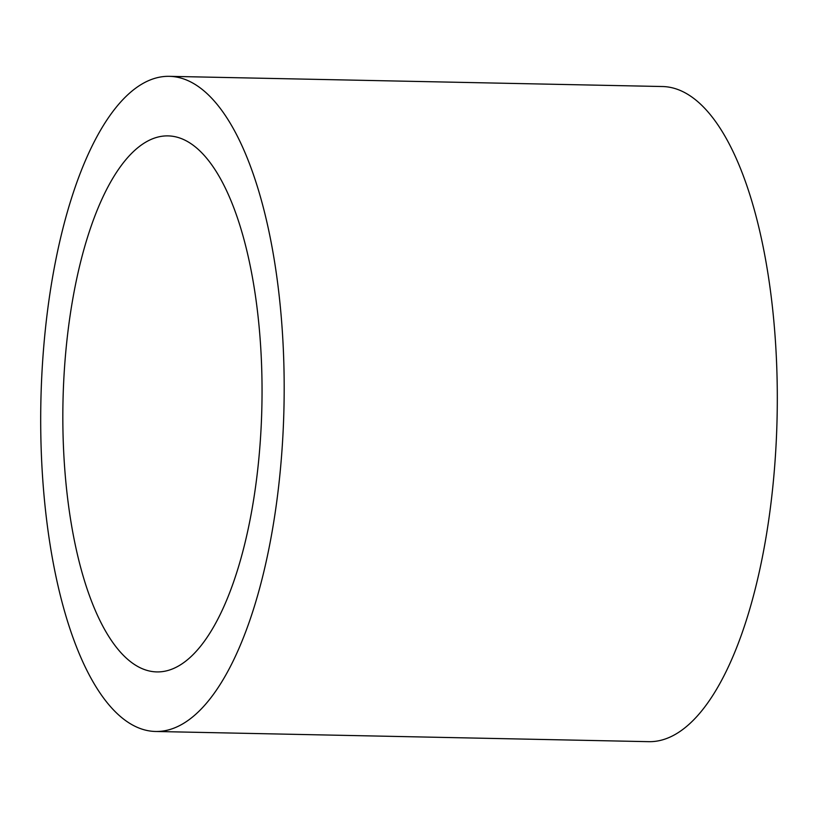 <?xml version="1.0" encoding="UTF-8"?>
<svg xmlns="http://www.w3.org/2000/svg" width="818" height="818" viewBox="0 0 818 818"><rect width="100%" height="100%" fill="white"/><g stroke="black" fill="none" stroke-linecap="round" stroke-linejoin="round"><path stroke-width="1.23" d="M258.181 465.268A268.069 99.459 -88.8 0 0 167.976 135.89A268.069 99.459 -88.8 0 0 66.698 342.548A268.069 99.459 -88.8 0 0 156.903 671.915A268.069 99.459 -88.8 0 0 258.181 465.268M45.419 328.908A327.64 121.555 -88.8 0 0 155.676 731.476A327.64 121.555 -88.8 0 0 279.459 478.898A327.64 121.555 -88.8 0 0 169.214 76.33A327.64 121.555 -88.8 0 0 45.419 328.908M155.676 731.476L648.786 741.67A327.64 121.555 -88.8 0 0 772.581 489.092A327.64 121.555 -88.8 0 0 662.324 86.524L169.214 76.33"/></g></svg>
